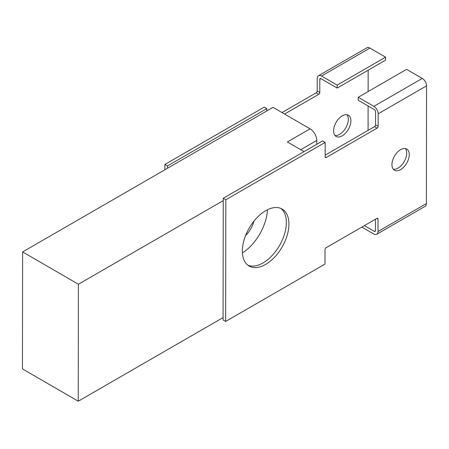 <?xml version="1.0" encoding="UTF-8"?>
<svg xmlns="http://www.w3.org/2000/svg" width="449" height="449" viewBox="0 0 449 449"><rect width="100%" height="100%" fill="white"/><g stroke="black" fill="none" stroke-linecap="round" stroke-linejoin="round"><path stroke-width="0.67" d="M364.408 225.617L374.343 231.37A1.515 0.876 -120 0 0 375.106 231.448A1.515 0.876 -120 0 0 375.42 230.752L375.437 219.252M376.739 234.271L425.124 206.338A6.067 3.502 -120 0 0 426.382 203.565L426.55 85.854A6.067 3.502 -120 0 0 422.268 78.418L373.882 106.351A6.067 3.502 60 0 1 378.165 113.788L378.148 126.292A1.515 0.876 -59.9 0 1 377.07 128.15L326.215 157.509A1.515 0.876 -59.9 0 1 325.458 157.582A1.515 0.876 -59.9 0 1 325.149 156.892L325.166 142.406L322.595 140.913L223.248 198.273L223.069 319.946L225.645 321.439L324.992 264.085L325.014 249.599A1.515 0.876 -59.9 0 1 326.086 247.741L376.941 218.382A1.515 0.876 -59.9 0 1 377.699 218.309A1.515 0.876 -59.9 0 1 378.013 219L377.996 231.504A6.067 3.502 60 0 1 376.739 234.271A6.067 3.502 60 0 1 373.697 233.968L361.838 227.099M378.148 126.292L375.572 124.8A1.515 0.876 -59.9 0 1 374.494 126.657L325.149 155.146M375.572 124.8L375.589 111.554A1.515 0.876 -120 0 0 374.522 109.696L358.212 100.25L358.218 97.276L406.603 69.342L422.268 78.418M405.324 148.535A12.246 7.061 -59.9 0 1 405.627 158.542A12.246 7.061 -59.9 0 1 398.022 168.139A12.246 7.061 -59.9 0 1 393.324 169.251M280.81 208.415A32.923 18.976 -59.9 0 1 284.189 235.119A32.923 18.976 -59.9 0 1 263.03 262.929A32.923 18.976 -59.9 0 1 247.904 265.219M223.248 198.273L225.819 199.766L225.645 321.439M325.166 142.406L225.819 199.766M400.592 169.627A12.246 7.061 -59.9 0 1 394.469 170.233A12.246 7.061 -59.9 0 1 394.503 156.1A12.246 7.061 -59.9 0 1 406.749 149.04A12.246 7.061 -59.9 0 1 408.601 158.845A12.246 7.061 -59.9 0 1 400.592 169.627M265.606 264.422A32.923 18.976 -59.9 0 1 249.139 266.049A32.923 18.976 -59.9 0 1 249.223 228.047A32.923 18.976 -59.9 0 1 282.146 209.071A32.923 18.976 -59.9 0 1 287.136 235.433A32.923 18.976 -59.9 0 1 265.606 264.422M373.882 106.351L358.218 97.276M369.909 48.088L385.573 57.163L385.568 60.132L337.182 88.066L320.878 78.62A1.515 0.876 -120 0 0 320.115 78.547A1.515 0.876 -120 0 0 319.8 79.237L319.783 92.483L317.207 90.99L317.224 78.491A6.067 3.502 60 0 1 318.481 75.718A6.067 3.502 60 0 1 321.523 76.021L369.909 48.088A6.067 3.502 -120 0 0 366.867 47.785L318.481 75.718M284.571 114.046L318.706 94.341A1.515 0.876 120.1 0 0 319.783 92.483M167.455 168.308L167.46 165.956L266.807 108.596L266.801 110.948M368.163 70.184L368.129 91.557M368.107 105.981L368.073 130.367M342.261 115.842A12.246 7.061 120.1 0 0 334.252 126.624A12.246 7.061 120.1 0 0 336.11 136.429A12.246 7.061 120.1 0 0 348.351 129.368A12.246 7.061 120.1 0 0 348.385 115.236A12.246 7.061 120.1 0 0 342.261 115.842M282 112.559L316.135 92.848A1.515 0.876 120.1 0 0 317.207 90.99M266.807 108.596L264.231 107.109L164.884 164.463L167.46 165.956M164.873 169.795L164.884 164.463M334.96 135.441A12.246 7.061 120.1 0 0 345.781 127.875A12.246 7.061 120.1 0 0 346.959 114.725M385.573 57.163L337.188 85.097L321.523 76.021M337.188 85.097L337.182 88.066M223.074 317.595L78.238 401.215L78.407 284.245L223.243 200.624M304.035 151.627L287.349 141.963L310.091 128.829L273.026 107.356L22.618 251.928L78.407 284.245M78.238 401.215L22.45 368.898L22.618 251.928M242.421 252.939A37.172 21.429 120.1 0 0 267.43 209.767M300.735 149.719L316.786 140.453L316.781 144.269M316.786 140.453A9.485 5.472 -120 0 0 310.091 128.829M253.943 221.138A19.116 11.017 -59.9 0 1 245.575 235.579M374.343 231.37L375.42 230.752M376.941 218.382L378.013 219M325.149 156.886L326.215 157.509M374.494 126.657L377.07 128.15M377.996 231.504L426.382 203.565M426.55 85.854L378.165 113.788M319.8 79.237L320.872 78.62M318.706 94.341L316.135 92.848"/></g></svg>
